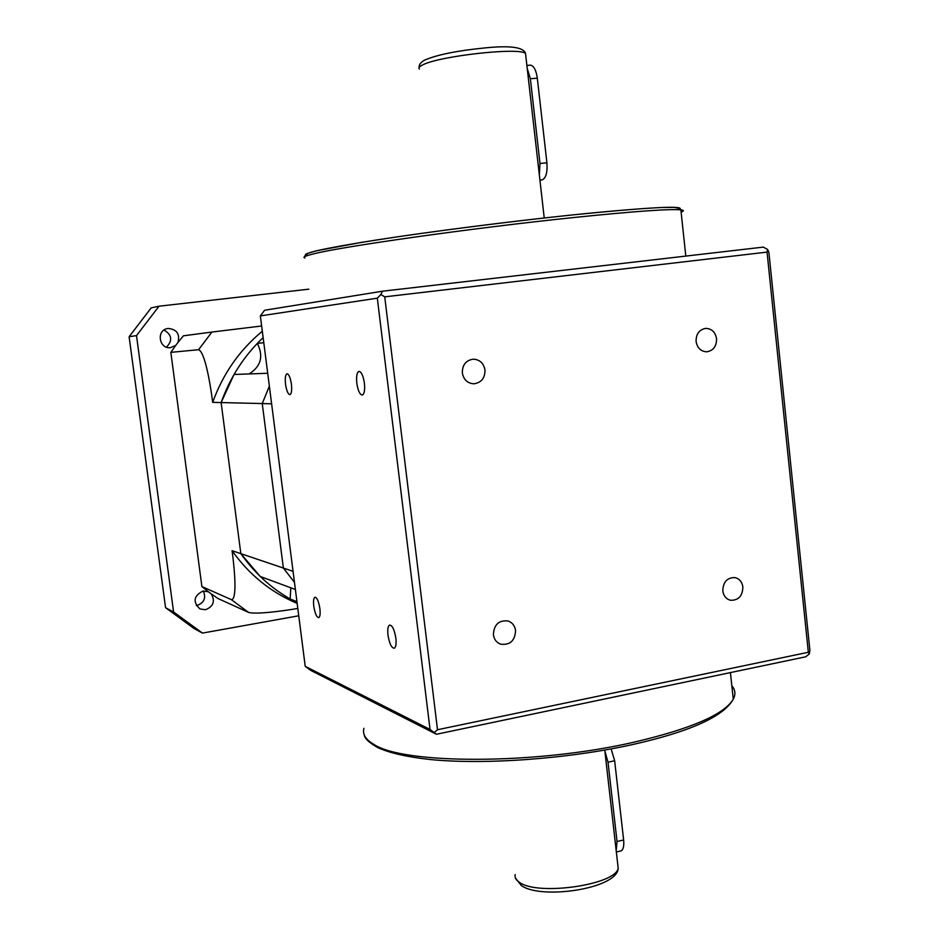 <?xml version="1.0" encoding="UTF-8"?>
<svg xmlns="http://www.w3.org/2000/svg" width="939" height="939" viewBox="0 0 939 939"><rect width="100%" height="100%" fill="white"/><g stroke="black" fill="none" stroke-linecap="round" stroke-linejoin="round"><path stroke-width="1.41" d="M529.889 65.202L530.535 65.155C533.904 65.906 536.169 70.249 537.319 78.195L546.909 162.823C547.566 172.236 546.04 177.905 542.331 179.854L539.925 180.124M527.225 68.441L530.359 78.712L539.984 163.468L539.338 174.959M611.148 748.911L614.646 760.743L623.625 839.947C624.165 845.722 623.39 849.349 621.301 850.816L620.033 851.133M604.857 751.024L608.026 762.222L617.04 841.532L616.195 850.711M515.57 630.503C514.983 640.762 510.006 645.328 500.628 644.177C496.531 642.581 494.114 639.436 493.386 634.752C493.914 624.646 498.797 620.045 508.022 620.961C512.295 622.498 514.818 625.679 515.57 630.503M484.97 369.966C485.04 378.135 481.32 382.748 473.808 383.805C467.493 383.312 463.678 379.72 462.352 373.018C462.246 365.013 465.85 360.4 473.15 359.168C479.665 359.484 483.608 363.088 484.97 369.966M716.551 338.709C716.61 346.303 713.335 350.67 706.727 351.808C700.858 351.479 697.313 348.029 696.092 341.467C696.01 333.991 699.215 329.624 705.694 328.38C711.68 328.591 715.307 332.042 716.551 338.709M742.878 587.028C742.549 596.054 738.418 600.479 730.507 600.279C726.14 599.07 723.57 595.936 722.795 590.877C723.1 581.957 727.162 577.52 734.967 577.579C739.451 578.729 742.08 581.875 742.878 587.028M356.82 383.288C358.005 390.765 359.825 394.697 362.29 395.061C364.344 394.04 365.048 390.072 364.402 383.182C363.217 375.706 361.398 371.774 358.956 371.375C356.879 372.407 356.163 376.375 356.82 383.288M285.538 384.262C286.559 390.8 288.027 394.263 289.928 394.638C291.524 393.781 292.017 390.295 291.407 384.18C290.374 377.654 288.919 374.192 287.029 373.792C285.409 374.661 284.916 378.147 285.538 384.262M313.779 606.254C314.999 613.613 316.654 617.404 318.767 617.662C320.07 616.782 320.445 613.766 319.894 608.636C318.673 601.289 317.018 597.474 314.917 597.216C313.603 598.096 313.227 601.113 313.779 606.254M387.983 635.128C389.45 643.743 391.563 648.11 394.345 648.227C395.929 647.124 396.434 643.778 395.871 638.191C394.392 629.576 392.291 625.21 389.532 625.081C387.913 626.172 387.408 629.517 387.983 635.128M264.598 310.257L260.361 315.903L377.314 298.168L430.039 729.45L305.222 666.338L310.609 670.317L436.459 734.263L805.627 656.819L809.336 653.943L809.888 650.258L768.877 252.309L767.633 249.469L763.301 247.11L382.431 291.219L264.598 310.257M305.222 666.338L260.361 315.903M382.431 291.219L380.87 294.517L377.314 298.168M430.039 729.45L436.459 734.263M809.336 653.943L808.338 652.276L767.046 252.11L767.633 249.469M767.046 252.11L384.732 296.841L380.87 294.517M384.732 296.841L437.504 729.732L434.323 732.432M437.504 729.732L808.338 652.276M211.921 332.054L183.387 335.822L177.987 342.442C180.077 333.979 176.814 329.319 168.21 328.45L167.881 328.497C156.027 329.847 158.844 349.39 170.616 347.63L175.781 345.352L170.839 352.36L198.587 349.707L211.921 332.054L261.664 325.997M164.032 330.035C171.954 334.812 172.776 340.517 166.485 347.148M170.839 352.36L201.897 586.57L208.388 591.758L203.024 591.054C193.669 595.819 192.636 601.782 199.913 608.942L205.5 609.74C213.446 606.5 215.36 601.206 211.228 593.871L218.036 598.554L248.495 612.369L231.381 599.645C237.156 599.833 234.832 571.018 232.086 550.688C249.222 574.797 270.925 592.368 297.17 603.401M203.34 591.007C206.263 598.014 204.127 602.85 196.908 605.514L196.274 605.596M308.802 289.177L159.008 306.208L151.191 307.875L129.113 336.725L165.557 607.686L193.904 628.414L202.437 633.097L298.755 615.784M159.008 306.208L136.507 335.622L173.586 611.982L202.437 633.097M173.586 611.982L165.557 607.686M136.507 335.622L129.113 336.725M201.897 586.57L231.381 599.645M208.388 591.758L211.228 593.871M249.128 373.933C260.995 366.433 263.73 356.245 257.333 343.357L263.143 337.582C244.199 355.611 230.184 377.267 221.123 402.573L240.842 553.658C255.889 574.961 274.646 591.324 297.088 602.744L290.139 599L296.947 601.676M295.398 589.504L260.22 576.464L240.842 553.658L232.086 550.688M177.987 342.442L175.781 345.352M262.333 331.232C239.562 350.024 223.013 373.734 212.672 402.362L262.251 403.559L283.378 568.06L262.251 403.559L269.364 386.152L262.251 403.559L271.617 403.793M212.672 402.362C210.101 381.985 204.69 351.761 198.587 349.707M297.816 608.449C280.89 611.312 255.279 614.576 248.495 612.369M293.062 571.335L240.842 553.658L221.123 402.573L234.034 374.485L267.709 373.264M290.139 599L290.832 587.814M257.333 343.357L263.8 342.723M283.378 568.06L294.482 582.403L283.378 568.06M546.909 162.823L539.984 163.468M537.319 78.195L530.359 78.712M623.625 839.947L617.04 841.532M614.646 760.743L608.026 762.222M515.159 874.608C514.525 877.449 515.945 880.007 519.384 882.284C537.331 896.229 616.266 884.855 618.179 868.129L617.674 863.727M525.758 55.507L525.535 53.57C520.828 46.88 438.243 56.058 422.362 65.084C419.24 66.657 418.254 67.972 419.393 69.052M363.909 728.324C362.325 734.169 365.564 739.474 373.652 744.251C402.725 764.369 534.925 764.898 633.273 742.35C690.858 728.91 724.192 714.52 733.277 699.203C735.824 694.32 735.343 689.848 731.833 685.775M681.104 212.12C684.132 210.993 684.05 210.242 680.869 209.855C669.777 208.775 634.271 211.31 574.339 217.461C471.977 228.036 338.556 247.004 312.335 254.187C304.905 256.065 302.417 257.333 304.882 257.99M680.106 208.974C682.782 205.465 647.053 207.437 572.931 214.878C611.888 210.888 643.098 208.329 662.03 207.484L674.272 207.378C678.697 208.082 680.892 208.904 680.869 209.855L685.81 256.089M572.802 214.89C509.701 221.463 430.567 231.593 377.067 239.891C322.84 248.518 299.834 253.671 308.051 255.349M530.535 65.155L526.885 65.425M621.301 850.816L616.348 852.025M604.751 750.061L618.179 868.129C617.968 888.822 540.817 900.02 521.298 885.489L515.405 877.953M419.134 67.455C418.923 64.603 420.848 62.115 424.909 59.979C437.539 54.65 457.598 50.636 485.076 47.901C510.335 45.33 523.821 47.208 525.535 53.57L544.233 217.977M364.262 734.92C364.661 738.524 369.238 742.784 377.971 747.702C389.814 753.043 407.115 756.963 429.886 759.487C484.019 764.968 567.684 758.982 632.769 744.521C690.177 731.575 723.687 716.469 733.277 699.203L730.425 672.594M572.896 214.878C516.837 220.782 450.485 229.081 397.62 236.792L362.196 242.25L315.985 250.889L306.947 253.6L305.633 254.34L304.612 256.699"/></g></svg>
